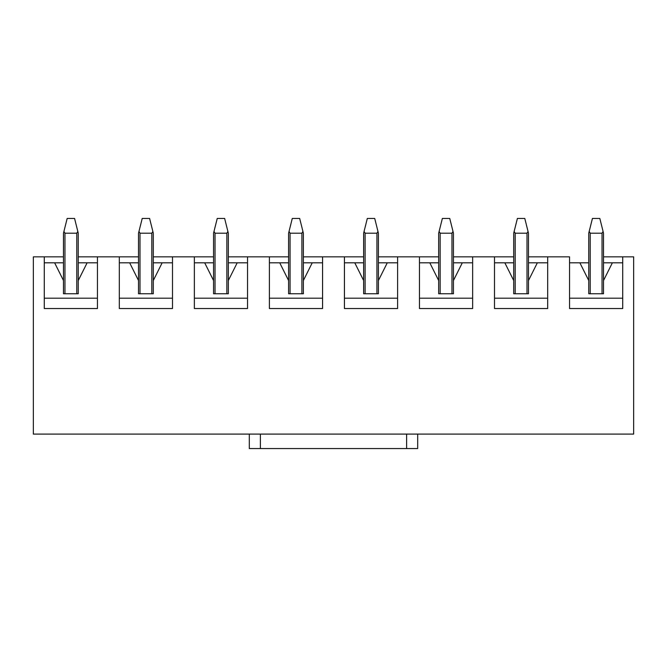 <?xml version="1.0" encoding="UTF-8"?>
<svg xmlns="http://www.w3.org/2000/svg" width="667" height="667" viewBox="0 0 667 667"><rect width="100%" height="100%" fill="white"/><g stroke="black" fill="none" stroke-linecap="round" stroke-linejoin="round"><path stroke-width="1" d="M63.482 280.54L63.482 233.2L63.915 231.474L64.957 233.2L64.957 293.763L64.957 233.2L76.78 233.2L64.957 233.2L63.915 231.474L67.175 218.434L74.562 218.434L78.256 233.2L78.256 280.54L78.256 233.2L74.562 218.434L67.175 218.434L63.482 233.2L63.482 293.763L63.482 280.54L54.619 262.815L44.28 262.815L63.482 262.815L54.619 262.815L63.482 280.54M76.78 293.763L76.78 233.2L77.822 231.474L76.78 233.2L76.78 293.763M138.519 280.54L138.519 233.2L138.953 231.474L139.995 233.2L139.995 293.763L139.995 233.2L151.818 233.2L139.995 233.2L138.953 231.474L142.213 218.434L149.6 218.434L153.293 233.2L153.293 280.54L153.293 233.2L149.6 218.434L142.213 218.434L138.519 233.2L138.519 293.763L138.519 280.54L129.656 262.815L119.318 262.815L138.519 262.815L129.656 262.815L138.519 280.54M151.818 293.763L151.818 233.2L152.86 231.474L151.818 233.2L151.818 293.763M213.557 280.54L213.557 233.2L213.99 231.474L215.032 233.2L215.032 293.763L215.032 233.2L226.855 233.2L215.032 233.2L213.99 231.474L217.25 218.434L224.637 218.434L228.331 233.2L228.331 280.54L228.331 233.2L224.637 218.434L217.25 218.434L213.557 233.2L213.557 293.763L213.557 280.54L204.694 262.815L194.355 262.815L213.557 262.815L204.694 262.815L213.557 280.54M226.855 293.763L226.855 233.2L227.897 231.474L226.855 233.2L226.855 293.763M288.594 280.54L288.594 233.2L289.028 231.474L290.07 233.2L290.07 293.763L290.07 233.2L301.893 233.2L290.07 233.2L289.028 231.474L292.288 218.434L299.675 218.434L303.368 233.2L303.368 280.54L303.368 233.2L299.675 218.434L292.288 218.434L288.594 233.2L288.594 293.763L288.594 280.54L279.731 262.815L269.393 262.815L288.594 262.815L279.731 262.815L288.594 280.54M301.893 293.763L301.893 233.2L302.935 231.474L301.893 233.2L301.893 293.763M363.632 280.54L363.632 233.2L364.065 231.474L365.107 233.2L365.107 293.763L365.107 233.2L376.93 233.2L365.107 233.2L364.065 231.474L367.325 218.434L374.712 218.434L378.406 233.2L378.406 280.54L378.406 233.2L374.712 218.434L367.325 218.434L363.632 233.2L363.632 293.763L363.632 280.54L354.769 262.815L344.43 262.815L363.632 262.815L354.769 262.815L363.632 280.54M376.93 293.763L376.93 233.2L377.972 231.474L376.93 233.2L376.93 293.763M438.669 280.54L438.669 233.2L439.103 231.474L440.145 233.2L440.145 293.763L440.145 233.2L451.968 233.2L440.145 233.2L439.103 231.474L442.363 218.434L449.75 218.434L453.443 233.2L453.443 280.54L453.443 233.2L449.75 218.434L442.363 218.434L438.669 233.2L438.669 293.763L438.669 280.54L429.806 262.815L419.468 262.815L438.669 262.815L429.806 262.815L438.669 280.54M451.968 293.763L451.968 233.2L453.01 231.474L451.968 233.2L451.968 293.763M513.707 280.54L513.707 233.2L514.14 231.474L515.182 233.2L515.182 293.763L515.182 233.2L527.005 233.2L515.182 233.2L514.14 231.474L517.4 218.434L524.787 218.434L528.481 233.2L528.481 280.54L528.481 233.2L524.787 218.434L517.4 218.434L513.707 233.2L513.707 293.763L513.707 280.54L504.844 262.815L494.505 262.815L513.707 262.815L504.844 262.815L513.707 280.54M527.005 293.763L527.005 233.2L528.047 231.474L527.005 233.2L527.005 293.763M588.744 280.54L588.744 233.2L589.178 231.474L590.22 233.2L590.22 293.763L590.22 233.2L602.043 233.2L590.22 233.2L589.178 231.474L592.438 218.434L599.825 218.434L603.518 233.2L603.518 280.54L603.518 233.2L599.825 218.434L592.438 218.434L588.744 233.2L588.744 293.763L588.744 280.54L579.881 262.815L569.543 262.815L588.744 262.815L579.881 262.815L588.744 280.54M602.043 293.763L602.043 233.2L603.085 231.474L602.043 233.2L602.043 293.763M569.543 256.837L547.682 256.837L569.543 256.837L569.543 308.538L569.543 256.837M603.518 256.837L633.65 256.837L633.65 434.092L417.692 434.092L633.65 434.092L633.65 256.837L622.72 256.837L622.72 308.538L569.543 308.538L622.72 308.538L622.72 256.837L603.518 256.837M33.35 256.837L63.482 256.837L33.35 256.837L33.35 434.092L33.35 256.837M78.256 256.837L138.519 256.837L97.457 256.837L97.457 308.538L44.28 308.538L44.28 256.837L44.28 308.538L97.457 308.538L97.457 256.837L78.256 256.837M153.293 256.837L213.557 256.837L172.495 256.837L172.495 308.538L119.318 308.538L119.318 256.837L119.318 308.538L172.495 308.538L172.495 256.837L153.293 256.837M228.331 256.837L288.594 256.837L247.532 256.837L247.532 308.538L194.355 308.538L194.355 256.837L194.355 308.538L247.532 308.538L247.532 256.837L228.331 256.837M303.368 256.837L363.632 256.837L322.57 256.837L322.57 308.538L269.393 308.538L269.393 256.837L269.393 308.538L322.57 308.538L322.57 256.837L303.368 256.837M378.406 256.837L438.669 256.837L397.607 256.837L397.607 308.538L344.43 308.538L344.43 256.837L344.43 308.538L397.607 308.538L397.607 256.837L378.406 256.837M453.443 256.837L513.707 256.837L472.645 256.837L472.645 308.538L419.468 308.538L419.468 256.837L419.468 308.538L472.645 308.538L472.645 256.837L453.443 256.837M528.481 256.837L547.682 256.837L547.682 308.538L494.505 308.538L494.505 256.837L494.505 308.538L547.682 308.538L547.682 256.837L528.481 256.837M603.518 293.763L603.518 280.54L603.518 293.763L588.744 293.763L603.518 293.763M528.481 293.763L528.481 280.54L528.481 293.763L513.707 293.763L528.481 293.763M453.443 293.763L453.443 280.54L453.443 293.763L438.669 293.763L453.443 293.763M378.406 293.763L378.406 280.54L378.406 293.763L363.632 293.763L378.406 293.763M303.368 293.763L303.368 280.54L303.368 293.763L288.594 293.763L303.368 293.763M228.331 293.763L228.331 280.54L228.331 293.763L213.557 293.763L228.331 293.763M153.293 293.763L153.293 280.54L153.293 293.763L138.519 293.763L153.293 293.763M78.256 293.763L78.256 280.54L78.256 293.763L63.482 293.763L78.256 293.763M249.308 434.092L33.35 434.092L417.692 434.092L417.692 448.566L406.62 448.566L406.62 434.092L260.38 434.092L260.38 448.566L406.62 448.566L249.308 448.566L249.308 434.092L249.308 448.566L260.38 448.566L260.38 434.092L249.308 434.092M44.28 298.199L97.457 298.199L44.28 298.199M97.457 262.815L87.119 262.815L78.256 280.54L87.119 262.815L97.457 262.815M78.256 262.815L87.119 262.815L78.256 262.815M119.318 298.199L172.495 298.199L119.318 298.199M172.495 262.815L162.156 262.815L153.293 280.54L162.156 262.815L172.495 262.815M153.293 262.815L162.156 262.815L153.293 262.815M194.355 298.199L247.532 298.199L194.355 298.199M247.532 262.815L237.194 262.815L228.331 280.54L237.194 262.815L247.532 262.815M228.331 262.815L237.194 262.815L228.331 262.815M269.393 298.199L322.57 298.199L269.393 298.199M322.57 262.815L312.231 262.815L303.368 280.54L312.231 262.815L322.57 262.815M303.368 262.815L312.231 262.815L303.368 262.815M344.43 298.199L397.607 298.199L344.43 298.199M397.607 262.815L387.269 262.815L378.406 280.54L387.269 262.815L397.607 262.815M378.406 262.815L387.269 262.815L378.406 262.815M419.468 298.199L472.645 298.199L419.468 298.199M472.645 262.815L462.306 262.815L453.443 280.54L462.306 262.815L472.645 262.815M453.443 262.815L462.306 262.815L453.443 262.815M494.505 298.199L547.682 298.199L494.505 298.199M547.682 262.815L537.344 262.815L528.481 280.54L537.344 262.815L547.682 262.815M528.481 262.815L537.344 262.815L528.481 262.815M569.543 298.199L622.72 298.199L569.543 298.199M622.72 262.815L612.381 262.815L603.518 280.54L612.381 262.815L622.72 262.815M603.518 262.815L612.381 262.815L603.518 262.815M406.62 448.566L417.692 448.566L417.692 434.092L406.62 434.092L406.62 448.566"/></g></svg>
